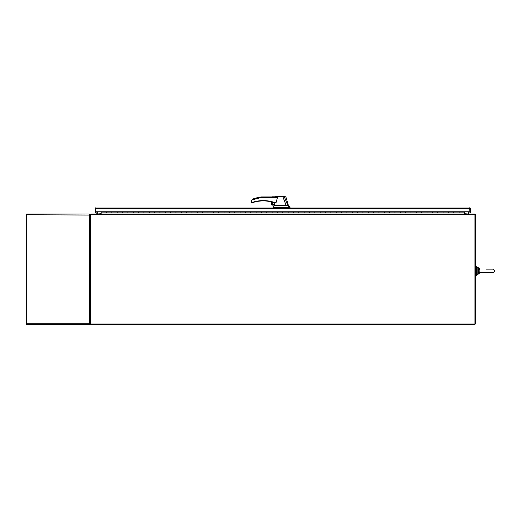 <?xml version="1.0" encoding="UTF-8"?>
<svg xmlns="http://www.w3.org/2000/svg" width="521" height="521" viewBox="0 0 521 521"><rect width="100%" height="100%" fill="white"/><g stroke="black" fill="none" stroke-linecap="round" stroke-linejoin="round"><path stroke-width="0.78" d="M95.799 207.807A0.762 0.762 0 0 0 95.46 207.951L95.669 208.224L95.923 207.794L95.669 212.802L95.161 212.802L95.161 208.556A0.762 0.762 0 0 1 95.46 207.951L470.131 207.951A0.762 0.762 0 0 1 470.43 208.556L470.43 212.802L469.922 212.802L469.662 207.794M464.419 213.988L464.419 211.773L469.922 211.773L470.131 207.951M469.922 208.224L469.668 207.794A0.762 0.762 0 0 1 470.027 207.886M95.669 208.224L95.669 211.773L101.172 211.773L101.172 213.988M469.662 208.302L95.923 208.302M101.172 211.773L111.852 211.773L111.852 212.861L106.512 212.861L106.512 211.773L106.512 212.861L101.172 212.861M117.199 212.861L117.199 211.773L117.199 212.861L111.852 212.861L111.852 211.773L122.539 211.773L122.539 212.861L117.199 212.861M127.879 212.861L127.879 211.773L127.879 212.861L122.539 212.861L122.539 211.773L133.22 211.773L133.22 212.861L127.879 212.861M138.566 212.861L138.566 211.773L138.566 212.861L133.22 212.861L133.22 211.773L143.907 211.773L143.907 212.861L138.566 212.861M149.247 212.861L149.247 211.773L149.247 212.861L143.907 212.861L143.907 211.773L154.587 211.773L154.587 212.861L149.247 212.861M159.934 212.861L159.934 211.773L159.934 212.861L154.587 212.861L154.587 211.773L165.274 211.773L165.274 212.861L159.934 212.861M170.614 212.861L170.614 211.773L170.614 212.861L165.274 212.861L165.274 211.773L175.955 211.773L175.955 212.861L170.614 212.861M181.301 212.861L181.301 211.773L181.301 212.861L175.955 212.861L175.955 211.773L186.642 211.773L186.642 212.861L181.301 212.861M191.982 212.861L191.982 211.773L191.982 212.861L186.642 212.861L186.642 211.773L197.322 211.773L197.322 212.861L191.982 212.861M202.669 212.861L202.669 211.773L202.669 212.861L197.322 212.861L197.322 211.773L208.009 211.773L208.009 212.861L202.669 212.861M213.35 212.861L213.35 211.773L213.35 212.861L208.009 212.861L208.009 211.773L218.69 211.773L218.69 212.861L213.35 212.861M224.037 212.861L224.037 211.773L224.037 212.861L218.69 212.861L218.69 211.773L229.377 211.773L229.377 212.861L224.037 212.861M234.717 212.861L234.717 211.773L234.717 212.861L229.377 212.861L229.377 211.773L240.057 211.773L240.057 212.861L234.717 212.861M245.404 212.861L245.404 211.773L245.404 212.861L240.057 212.861L240.057 211.773L250.744 211.773L250.744 212.861L245.404 212.861M256.085 212.861L256.085 211.773L256.085 212.861L250.744 212.861L250.744 211.773L261.425 211.773L261.425 212.861L256.085 212.861M266.772 212.861L266.772 211.773L266.772 212.861L261.425 212.861L261.425 211.773L272.112 211.773L272.112 212.861L266.772 212.861M277.452 212.861L277.452 211.773L277.452 212.861L272.112 212.861L272.112 211.773L282.792 211.773L282.792 212.861L277.452 212.861M288.139 212.861L288.139 211.773L288.139 212.861L282.792 212.861L282.792 211.773L293.479 211.773L293.479 212.861L288.139 212.861M298.82 212.861L298.82 211.773L298.82 212.861L293.479 212.861L293.479 211.773L304.16 211.773L304.16 212.861L298.82 212.861M309.507 212.861L309.507 211.773L309.507 212.861L304.16 212.861L304.16 211.773L314.847 211.773L314.847 212.861L309.507 212.861M320.187 212.861L320.187 211.773L320.187 212.861L314.847 212.861L314.847 211.773L325.527 211.773L325.527 212.861L320.187 212.861M330.874 212.861L330.874 211.773L330.874 212.861L325.527 212.861L325.527 211.773L336.214 211.773L336.214 212.861L330.874 212.861M341.555 212.861L341.555 211.773L341.555 212.861L336.214 212.861L336.214 211.773L346.895 211.773L346.895 212.861L341.555 212.861M352.242 212.861L352.242 211.773L352.242 212.861L346.895 212.861L346.895 211.773L357.582 211.773L357.582 212.861L352.242 212.861M362.922 212.861L362.922 211.773L362.922 212.861L357.582 212.861L357.582 211.773L368.262 211.773L368.262 212.861L362.922 212.861M373.609 212.861L373.609 211.773L373.609 212.861L368.262 212.861L368.262 211.773L378.949 211.773L378.949 212.861L373.609 212.861M384.29 212.861L384.29 211.773L384.29 212.861L378.949 212.861L378.949 211.773L389.63 211.773L389.63 212.861L384.29 212.861M394.977 212.861L394.977 211.773L394.977 212.861L389.63 212.861L389.63 211.773L400.317 211.773L400.317 212.861L394.977 212.861M405.657 212.861L405.657 211.773L405.657 212.861L400.317 212.861L400.317 211.773L410.997 211.773L410.997 212.861L405.657 212.861M416.344 212.861L416.344 211.773L416.344 212.861L410.997 212.861L410.997 211.773L421.684 211.773L421.684 212.861L416.344 212.861M427.025 212.861L427.025 211.773L427.025 212.861L421.684 212.861L421.684 211.773L432.365 211.773L432.365 212.861L427.025 212.861M437.712 212.861L437.712 211.773L437.712 212.861L432.365 212.861L432.365 211.773L443.052 211.773L443.052 212.861L437.712 212.861M448.392 212.861L448.392 211.773L448.392 212.861L443.052 212.861L443.052 211.773L453.732 211.773L453.732 212.861L448.392 212.861M464.419 212.861L459.079 212.861L459.079 211.773L459.079 212.861L453.732 212.861L453.732 211.773L464.419 211.773M476.689 270.907L476.689 275.583L476.103 275.583L476.103 266.238L476.689 266.238L476.689 270.907M468.249 214.496L468.249 213.988L474.67 213.988A0.762 0.762 0 0 1 475.439 214.756L475.439 323.997L474.931 323.997L474.931 214.496L468.092 214.756L468.092 213.988L97.499 213.988L97.336 214.756L97.336 213.988L90.914 213.988A0.762 0.762 0 0 0 90.153 214.756L89.645 214.756M468.854 213.988L468.6 211.773M468.249 214.203A0.762 0.762 0 0 1 468.092 213.734L468.092 211.773M97.336 214.496L90.661 214.496L90.661 323.997L90.153 323.997L90.153 214.756L89.853 214.151L89.391 214.496M96.991 211.773L96.737 213.988M97.499 211.773L97.499 213.734A0.762 0.762 0 0 1 97.336 214.203M90.661 323.997L474.931 323.997L474.931 324.505L90.661 324.505L90.661 323.997M468.092 213.988L464.419 213.734M101.172 213.734L97.499 213.988M26.558 322.818L26.558 324.505L89.391 324.505L89.391 323.743L26.812 323.743L26.812 214.756L90.153 215.062M89.645 323.743L90.153 323.43L89.391 323.743L89.391 213.988L26.558 213.988L26.558 214.496L26.05 214.496L26.05 323.997L26.558 323.997M89.391 324.505A0.762 0.762 0 0 0 89.853 324.342L90.153 323.743L89.853 324.342L90.153 323.743L89.853 324.342L89.391 323.997M89.391 213.988A0.762 0.762 0 0 1 89.853 214.151L90.153 222.005M95.669 212.802L95.669 208.302M470.43 212.802L470.43 208.556M275.791 196.925L261.516 196.925L261.549 197.407L251.89 199.927L251.89 202.102L251.409 202.265L253.193 202.102L252.685 202.584L253.193 202.102C260.129 200.038 267.045 200.097 273.948 202.265L269.259 201.106M266.231 200.715L263.151 200.592M274.02 202.584L274.176 203.268A1.081 1.081 0 0 0 272.118 203.731A1.081 1.081 0 0 0 273.199 204.812A1.081 1.081 0 0 0 274.28 203.711L274.574 204.961L272.112 204.961M273.199 202.728A1.003 1.003 0 0 0 272.196 203.731A1.003 1.003 0 0 0 273.199 204.727A1.003 1.003 0 0 0 274.202 203.731A1.003 1.003 0 0 0 273.199 202.728M277.498 205.469L274.645 205.359L273.069 207.365L290.008 207.365L290.008 207.794M284.394 196.495L280.923 196.495M276.058 205.469L286.127 205.469L282.903 196.795L273.388 196.814C272.353 196.912 272.353 196.918 273.375 196.827M275.785 196.925L277.452 197.407L276.182 202.265L275.173 202.584M274.176 203.268L274.28 203.711M274.671 205.469L274.593 205.124L272.112 205.124L274.574 204.961M282.903 196.795L275.016 196.495L284.564 196.495M286.127 205.469L287.8 205.469L284.303 196.736L282.903 196.788M289.461 207.365L287.8 205.469M259.842 200.767L258.221 200.969M276.182 202.265L273.948 202.265L275.355 202.584M277.452 197.407L261.549 197.407L261.516 196.925A39.531 39.531 0 0 0 253.18 198.924L251.884 199.921L251.409 201.438L251.734 202.584L252.783 202.571M261.549 197.407L261.516 196.925M284.753 196.723L284.166 196.495M273.069 207.365L273.069 207.794M252.19 199.556L252.62 199.198M252.809 199.087L253.18 198.924M251.734 202.584L251.89 202.102L251.409 202.265M251.526 200.67L251.89 199.927M273.948 202.265L273.851 202.571A34.282 34.282 0 0 0 253.284 202.409L252.685 202.584M272.112 202.057L272.112 205.124M271.604 201.927L271.604 204.89L271.604 201.927M271.949 202.018L271.949 205.105A0.671 0.671 0 0 1 271.604 204.89L271.441 204.453M273.851 202.571L273.851 202.571A34.282 34.282 0 0 0 253.284 202.409M469.922 209.637L469.922 208.302M479.483 269.181L478.949 269.103L478.434 270.907L478.949 272.717L479.483 272.639L479.007 270.907L479.483 269.181M478.949 269.103L478.571 268.706L479.965 269.142L477.861 268.517L477.861 273.304L478.949 272.717M479.483 272.639L493.179 272.678L494.95 270.907L493.179 269.142L486.275 269.142M479.613 272.88L478.239 273.225L478.571 273.115L478.571 273.981L480.036 272.678M479.007 270.907L478.434 270.907L478.239 268.595M477.861 270.907L478.434 270.907L478.239 273.225L479.906 272.717M478.239 273.225L478.571 273.115M468.092 214.756L97.499 214.756M289.142 207.365L289.142 207.794M288.68 207.365L288.68 207.794M275.381 207.365L275.381 207.794M477.861 268.517L477.861 267.573L476.689 267.84L476.956 274.248L477.861 274.248L477.861 273.304M480.036 269.142L478.571 267.84L478.571 268.706M475.439 266.902L476.103 266.902M475.439 274.919L476.103 274.919M272.913 196.495L272.607 196.925M285.755 196.495L288.406 205.469L290.008 207.365M477.861 267.573L478.571 267.84L477.861 267.573M477.861 274.248L478.571 273.981L477.861 274.248M493.179 272.678L494.95 270.907L493.179 269.142"/></g></svg>
